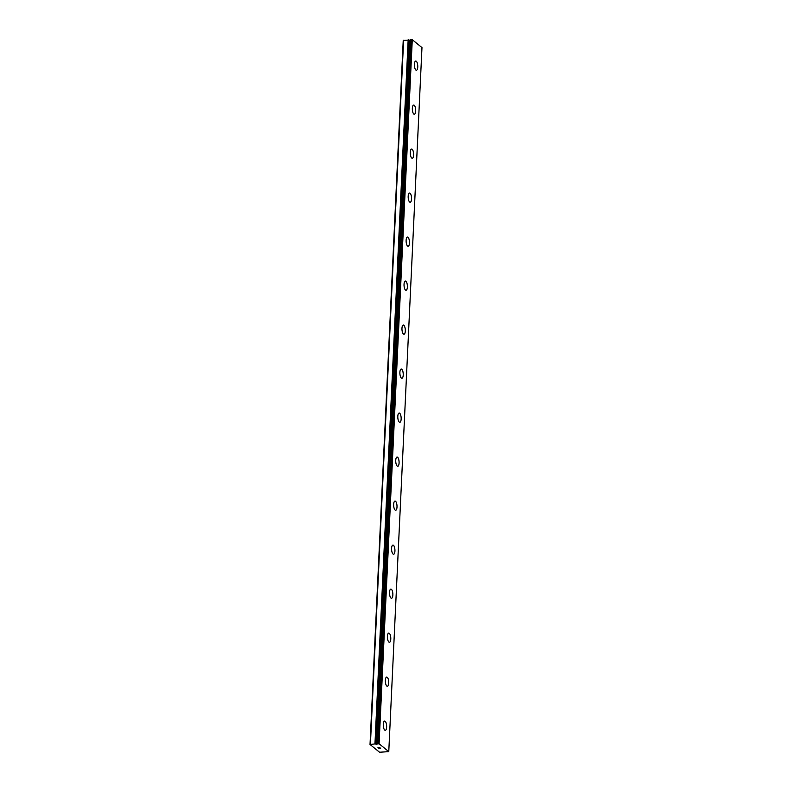 <?xml version="1.0" encoding="UTF-8"?>
<svg xmlns="http://www.w3.org/2000/svg" width="792" height="792" viewBox="0 0 792 792"><rect width="100%" height="100%" fill="white"/><g stroke="black" fill="none" stroke-linecap="round" stroke-linejoin="round"><path stroke-width="1.19" d="M370.022 744.49L379.556 752.242L388.773 751.638L379.081 743.747L376.121 744.213L409.137 40.026L403.227 40.441L370.022 744.49L375.141 743.916L408.345 39.867M410.127 40.352L409.315 40.164M417.75 67.003A4.613 1.653 -94.2 0 1 416.424 70.25A4.613 1.653 -94.2 0 1 414.414 64.281A4.613 1.653 -94.2 0 1 415.75 61.043A4.613 1.653 -94.2 0 1 417.75 67.003M415.75 61.043A4.613 1.653 -94.2 0 1 417.76 67.003A4.613 1.653 -94.2 0 1 416.424 70.25M415.671 111.009A4.613 1.653 -94.2 0 1 414.345 114.256A4.613 1.653 -94.2 0 1 412.345 108.286A4.613 1.653 -94.2 0 1 413.672 105.049A4.613 1.653 -94.2 0 1 415.671 111.009M413.672 105.049A4.613 1.653 -94.2 0 1 415.681 111.009A4.613 1.653 -94.2 0 1 414.355 114.256M411.602 149.044A4.613 1.653 -94.2 0 1 413.612 155.014A4.613 1.653 -94.2 0 1 412.276 158.251A4.613 1.653 -94.2 0 1 410.266 152.292A4.613 1.653 -94.2 0 1 411.602 149.044A4.613 1.653 -94.2 0 1 413.602 155.014A4.613 1.653 -94.2 0 1 412.276 158.251M409.523 193.05A4.613 1.653 -94.2 0 1 411.533 199.02A4.613 1.653 -94.2 0 1 410.197 202.257A4.613 1.653 -94.2 0 1 408.187 196.297A4.613 1.653 -94.2 0 1 409.523 193.05A4.613 1.653 -94.2 0 1 411.523 199.02A4.613 1.653 -94.2 0 1 410.207 202.257M407.444 237.055A4.613 1.653 -94.2 0 1 409.464 243.015A4.613 1.653 -94.2 0 1 408.118 246.262A4.613 1.653 -94.2 0 1 406.118 240.293A4.613 1.653 -94.2 0 1 407.444 237.055A4.613 1.653 -94.2 0 1 409.454 243.015A4.613 1.653 -94.2 0 1 408.127 246.262M405.375 281.061A4.613 1.653 -94.2 0 1 407.385 287.021A4.613 1.653 -94.2 0 1 406.048 290.268A4.613 1.653 -94.2 0 1 404.039 284.298A4.613 1.653 -94.2 0 1 405.375 281.061A4.613 1.653 -94.2 0 1 407.375 287.021A4.613 1.653 -94.2 0 1 406.048 290.268M403.296 325.057A4.613 1.653 -94.2 0 1 405.306 331.026A4.613 1.653 -94.2 0 1 403.969 334.264A4.613 1.653 -94.2 0 1 401.97 328.304A4.613 1.653 -94.2 0 1 403.296 325.057A4.613 1.653 -94.2 0 1 405.296 331.026A4.613 1.653 -94.2 0 1 403.979 334.264M401.217 369.062A4.613 1.653 -94.2 0 1 403.227 375.032A4.613 1.653 -94.2 0 1 401.9 378.269A4.613 1.653 -94.2 0 1 399.891 372.309A4.613 1.653 -94.2 0 1 401.227 369.062A4.613 1.653 -94.2 0 1 403.237 375.032A4.613 1.653 -94.2 0 1 401.9 378.269M399.138 413.068A4.613 1.653 -94.2 0 1 401.148 419.027A4.613 1.653 -94.2 0 1 399.821 422.275A4.613 1.653 -94.2 0 1 397.812 416.305A4.613 1.653 -94.2 0 1 399.148 413.068A4.613 1.653 -94.2 0 1 401.158 419.027A4.613 1.653 -94.2 0 1 399.831 422.275M397.069 457.063A4.613 1.653 -94.2 0 1 399.089 463.033A4.613 1.653 -94.2 0 1 397.742 466.28A4.613 1.653 -94.2 0 1 395.743 460.31A4.613 1.653 -94.2 0 1 397.069 457.063A4.613 1.653 -94.2 0 1 399.069 463.033A4.613 1.653 -94.2 0 1 397.752 466.28M395 501.069A4.613 1.653 -94.2 0 1 397.01 507.038A4.613 1.653 -94.2 0 1 395.673 510.276A4.613 1.653 -94.2 0 1 393.664 504.316A4.613 1.653 -94.2 0 1 395 501.069A4.613 1.653 -94.2 0 1 397 507.038A4.613 1.653 -94.2 0 1 395.673 510.276M392.921 545.074A4.613 1.653 -94.2 0 1 394.931 551.044A4.613 1.653 -94.2 0 1 393.604 554.281A4.613 1.653 -94.2 0 1 391.594 548.321A4.613 1.653 -94.2 0 1 392.921 545.074A4.613 1.653 -94.2 0 1 394.921 551.044A4.613 1.653 -94.2 0 1 393.594 554.281M392.852 595.039A4.613 1.653 -94.2 0 1 391.525 598.287A4.613 1.653 -94.2 0 1 389.515 592.317A4.613 1.653 -94.2 0 1 390.852 589.08A4.613 1.653 -94.2 0 1 392.852 595.039M390.852 589.08A4.613 1.653 -94.2 0 1 392.862 595.039A4.613 1.653 -94.2 0 1 391.525 598.287M390.773 639.045A4.613 1.653 -94.2 0 1 389.446 642.292A4.613 1.653 -94.2 0 1 387.437 636.322A4.613 1.653 -94.2 0 1 388.773 633.075A4.613 1.653 -94.2 0 1 390.773 639.045M388.773 633.075A4.613 1.653 -94.2 0 1 390.783 639.045A4.613 1.653 -94.2 0 1 389.456 642.292M388.694 683.051A4.613 1.653 -94.2 0 1 387.367 686.288A4.613 1.653 -94.2 0 1 385.367 680.328A4.613 1.653 -94.2 0 1 386.694 677.081A4.613 1.653 -94.2 0 1 388.694 683.051M386.694 677.081A4.613 1.653 -94.2 0 1 388.714 683.051A4.613 1.653 -94.2 0 1 387.377 686.288M384.625 721.086A4.613 1.653 -94.2 0 1 386.635 727.046A4.613 1.653 -94.2 0 1 385.298 730.293A4.613 1.653 -94.2 0 1 383.288 724.333A4.613 1.653 -94.2 0 1 384.625 721.086A4.613 1.653 -94.2 0 1 386.625 727.056A4.613 1.653 -94.2 0 1 385.298 730.293M379.655 747.589L378.942 747.638L379.655 747.589M378.823 747.648L378.101 747.697L378.823 747.638M377.942 747.668L380.13 747.866M379.962 748.123L380.675 748.311M378.586 748.192L380.556 748.321M375.141 743.916L376.121 744.213M388.773 751.638L421.978 47.589L412.276 39.699L410.147 39.927L376.962 743.955M379.081 743.747L412.276 39.699M378.388 743.648L411.583 39.6M370.418 744.232L403.623 40.184M377.398 743.718L410.593 39.669M377.279 743.757L410.484 39.709M376.992 743.945L410.197 39.897M375.943 744.074L409.137 40.026M375.794 744.034L408.999 39.986M374.953 743.896L408.157 39.857M376.952 743.975L410.147 39.927"/></g></svg>
